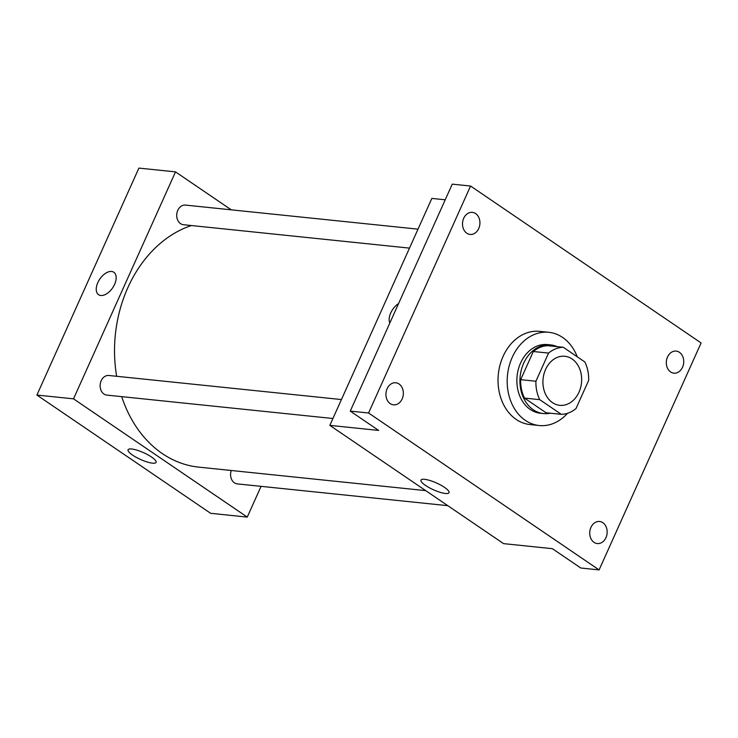 <?xml version="1.0" encoding="UTF-8"?>
<svg xmlns="http://www.w3.org/2000/svg" width="738" height="738" viewBox="0 0 738 738"><rect width="100%" height="100%" fill="white"/><g stroke="black" fill="none" stroke-linecap="round" stroke-linejoin="round"><path stroke-width="1.11" d="M545.585 369.443A24.658 19.308 -84.1 0 1 564.828 356.279A24.658 19.308 -84.1 0 1 581.498 382.801A24.658 19.308 -84.1 0 1 559.755 405.337A24.658 19.308 -84.1 0 1 545.585 369.443M539.746 399.664L561.304 414.332A33.597 26.3 -84.1 0 0 576.018 408.529L588.666 380.374A33.597 26.3 -84.1 0 0 584.837 361.961L563.288 347.284A33.597 26.3 -84.1 0 0 548.574 353.087L535.917 381.242A33.597 26.3 -84.1 0 0 539.746 399.664L524.487 398.086L546.046 412.754L561.304 414.332M548.574 353.087L533.316 351.509A33.597 26.3 -84.1 0 1 548.03 345.707L563.288 347.284M533.316 351.509L520.668 379.664L535.917 381.242M524.487 398.086A33.597 26.3 -84.1 0 1 520.668 379.664M557.135 346.648A34.52 27.029 95.9 0 0 550.594 344.895A34.52 27.029 95.9 0 0 520.152 376.445A34.52 27.029 95.9 0 0 543.482 413.566A34.52 27.029 95.9 0 0 550.253 413.188M543.482 413.566L540.428 413.252A34.52 27.029 -84.1 0 1 520.594 362.995A34.52 27.029 -84.1 0 1 547.541 344.581L550.594 344.895M567.531 413.289A46.854 36.688 -84.1 0 1 539.164 425.522A46.854 36.688 -84.1 0 1 512.246 357.312A46.854 36.688 -84.1 0 1 548.804 332.312A46.854 36.688 -84.1 0 1 577.245 356.795M539.164 425.522L530.004 424.571A46.854 36.688 -84.1 0 1 503.095 356.362A46.854 36.688 -84.1 0 1 539.653 331.362L548.804 332.312M594.035 542.347A11.098 8.69 -84.1 0 1 590.197 529.46A11.098 8.69 -84.1 0 1 599.588 521.489A11.098 8.69 -84.1 0 1 607.088 533.417A11.098 8.69 -84.1 0 1 597.3 543.565A11.098 8.69 -84.1 0 1 594.035 542.347M390.227 403.631A11.098 8.69 -84.1 0 1 386.398 390.743A11.098 8.69 -84.1 0 1 395.78 382.773A11.098 8.69 -84.1 0 1 403.28 394.701A11.098 8.69 -84.1 0 1 393.492 404.848A11.098 8.69 -84.1 0 1 390.227 403.631M466.803 233.226A11.098 8.69 -84.1 0 1 462.975 220.348A11.098 8.69 -84.1 0 1 472.357 212.369A11.098 8.69 -84.1 0 1 479.857 224.306A11.098 8.69 -84.1 0 1 470.078 234.444A11.098 8.69 -84.1 0 1 466.803 233.226M670.611 371.952A11.098 8.69 -84.1 0 1 666.783 359.065A11.098 8.69 -84.1 0 1 676.165 351.094A11.098 8.69 -84.1 0 1 683.665 363.022A11.098 8.69 -84.1 0 1 673.886 373.17A11.098 8.69 -84.1 0 1 670.611 371.952M701.1 342.939L470.567 186.031L368.566 412.994L599.099 569.902L701.1 342.939M445.217 199.795L431.831 198.411L329.831 425.374L378.659 430.429L350.255 411.103L452.256 184.14L470.567 186.031M350.255 411.103L368.566 412.994M329.831 425.374L503.565 543.629L552.393 548.685L580.788 568.011L599.099 569.902M424.608 479.313A15.36 3.718 24.2 0 1 440.807 485.134A15.36 3.718 24.2 0 1 449.018 492.689A15.36 3.718 24.2 0 1 433.483 489.783A15.36 3.718 24.2 0 1 421.001 480.106A15.36 3.718 24.2 0 1 424.608 479.313M390.753 312.921A13.561 7.767 124.2 0 1 398.585 303.558A13.561 7.767 124.2 0 0 390.753 312.921A13.561 7.767 124.2 0 0 389.849 322.995A13.561 7.767 124.2 0 1 390.753 312.921M116.669 376.297A123.292 96.54 -84.1 0 1 127.858 287.635A123.292 96.54 -84.1 0 1 191.4 225.542M425.697 490.622L198.697 467.126A123.292 96.54 -84.1 0 1 121.696 396.647M341.436 399.553L108.892 375.485A9.862 7.721 95.9 0 0 100.193 384.507A9.862 7.721 95.9 0 0 106.862 395.107L332.921 418.511M409.498 248.116L183.439 224.712A9.862 7.721 -84.1 0 1 177.775 210.358A9.862 7.721 -84.1 0 1 185.469 205.09L418.012 229.158M447.818 505.678L237.295 483.888A9.862 7.721 -84.1 0 1 231.252 470.503M231.271 209.832L175.515 171.88L73.514 398.843L247.258 517.098L261.067 486.351M247.258 517.098L210.634 513.307L36.9 395.061L138.901 168.098L175.515 171.88M36.9 395.061L73.514 398.843M131.678 448.999A15.36 3.718 24.2 0 1 147.877 454.811A15.36 3.718 24.2 0 1 156.087 462.375A15.36 3.718 24.2 0 1 140.552 459.47A15.36 3.718 24.2 0 1 128.071 449.783A15.36 3.718 24.2 0 1 131.678 448.999M98.578 294.683A13.561 7.767 124.2 0 1 97.822 282.608A13.561 7.767 124.2 0 1 113.837 272.257A13.561 7.767 124.2 0 1 112.637 287.848A13.561 7.767 124.2 0 1 98.578 294.683A13.561 7.767 124.2 0 1 97.822 282.599A13.561 7.767 124.2 0 1 113.846 272.257"/></g></svg>
